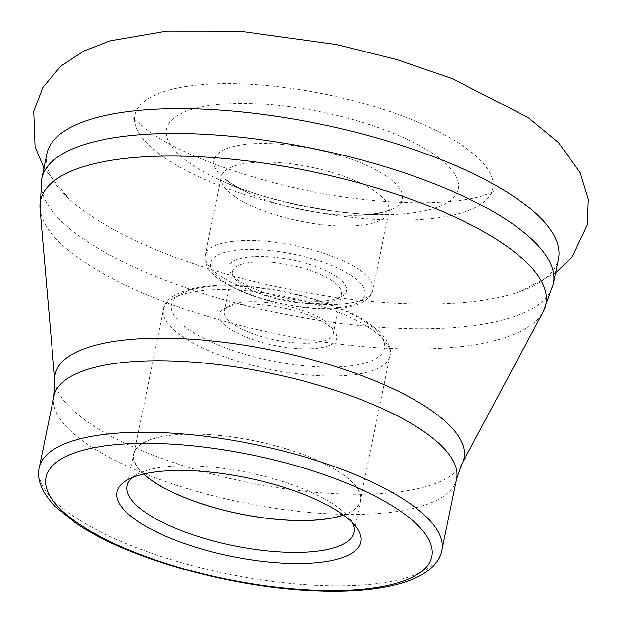 <?xml version="1.0" encoding="UTF-8"?>
<svg xmlns="http://www.w3.org/2000/svg" width="622" height="622" viewBox="0 0 622 622"><rect width="100%" height="100%" fill="white"/><g stroke="black" fill="none" stroke-linecap="round" stroke-linejoin="round"><path stroke-width="0.47" stroke-dasharray="3.11 2.33" d="M336.727 276.844A59.93 19.29 -168.4 0 0 263.013 256.427A59.93 19.29 -168.4 0 0 231.267 273.882A59.93 19.29 -168.4 0 0 238.864 280.74A59.93 19.29 -168.4 0 0 292.954 299.314A59.93 19.29 -168.4 0 0 341.68 296.546A59.93 19.29 -168.4 0 0 336.727 276.844M332.412 280.95A55.646 17.914 -168.4 0 0 272.864 262.546A55.646 17.914 -168.4 0 0 232.465 271.573A55.646 17.914 -168.4 0 0 234.486 278.205A55.646 17.914 -168.4 0 0 241.538 284.565A55.646 17.914 -168.4 0 0 291.772 301.818A55.646 17.914 -168.4 0 0 337.015 299.252A55.646 17.914 -168.4 0 0 341.494 293.949A55.646 17.914 -168.4 0 0 332.412 280.95M324.264 320.657A55.646 17.914 -168.4 0 0 274.038 303.404A55.646 17.914 -168.4 0 0 228.787 305.97A55.646 17.914 -168.4 0 0 224.317 311.272A55.646 17.914 -168.4 0 0 233.39 324.264A55.646 17.914 -168.4 0 0 292.946 342.675A55.646 17.914 -168.4 0 0 333.338 333.649A55.646 17.914 -168.4 0 0 331.316 327.017A55.646 17.914 -168.4 0 0 324.264 320.657M326.947 324.482A59.93 19.29 -168.4 0 0 272.848 305.907A59.93 19.29 -168.4 0 0 224.122 308.675A59.93 19.29 -168.4 0 0 229.083 328.377A59.93 19.29 -168.4 0 0 302.797 348.794A59.93 19.29 -168.4 0 0 334.543 331.339A59.93 19.29 -168.4 0 0 326.947 324.482M343.305 514.993A115.575 37.203 -168.4 0 0 360.262 500.531A115.575 37.203 -168.4 0 0 341.416 473.536A115.575 37.203 -168.4 0 0 217.731 435.307A115.575 37.203 -168.4 0 0 133.831 454.052A115.575 37.203 -168.4 0 0 143.721 474.018M352.355 522.729A115.793 37.273 -168.4 0 0 349.743 518.53A115.793 37.273 -168.4 0 0 335.071 505.289A115.793 37.273 -168.4 0 0 230.552 469.4A115.793 37.273 -168.4 0 0 136.405 474.741A115.793 37.273 -168.4 0 0 132.354 477.572M343.43 515.078A115.793 37.273 -168.4 0 0 360.472 500.578A115.793 37.273 -168.4 0 0 341.587 473.529A115.793 37.273 -168.4 0 0 217.677 435.229A115.793 37.273 -168.4 0 0 133.621 454.006A115.793 37.273 -168.4 0 0 143.573 474.057M46.883 153.821A261.123 84.056 -168.4 0 0 69.361 199.056A261.123 84.056 -168.4 0 0 89.467 214.808A261.123 84.056 -168.4 0 0 519.976 291.555A261.123 84.056 -168.4 0 0 558.455 258.83M164.69 157.825A182.674 58.802 -168.4 0 0 349.766 217.164A182.674 58.802 -168.4 0 0 490.105 195.215A182.674 58.802 -168.4 0 0 462.993 145.96A182.674 58.802 -168.4 0 0 257.267 84.693A182.674 58.802 -168.4 0 0 134.764 122.277A182.674 58.802 -168.4 0 0 164.69 157.825M433.892 154.248A148.837 47.91 -168.4 0 0 231.244 103.625A148.837 47.91 -168.4 0 0 190.845 163.913A148.837 47.91 -168.4 0 0 220.227 180.077A148.837 47.91 -168.4 0 0 388.781 214.676A148.837 47.91 -168.4 0 0 433.892 154.248M386.697 176.314A96.153 30.952 -168.4 0 0 255.782 143.612A96.153 30.952 -168.4 0 0 229.681 182.557A96.153 30.952 -168.4 0 0 248.668 193.007A96.153 30.952 -168.4 0 0 357.549 215.352A96.153 30.952 -168.4 0 0 386.697 176.314M235.272 196.879A85.611 27.562 -168.4 0 0 326.892 225.195A85.611 27.562 -168.4 0 0 389.045 211.309A85.611 27.562 -168.4 0 0 375.082 191.319A85.611 27.562 -168.4 0 0 283.461 162.995A85.611 27.562 -168.4 0 0 221.315 176.881A85.611 27.562 -168.4 0 0 235.272 196.879M359.003 269.66A85.611 27.562 -168.4 0 0 267.382 241.344A85.611 27.562 -168.4 0 0 205.229 255.222A85.611 27.562 -168.4 0 0 219.193 275.219A85.611 27.562 -168.4 0 0 310.813 303.536A85.611 27.562 -168.4 0 0 372.959 289.65A85.611 27.562 -168.4 0 0 359.003 269.66M352.106 276.23A78.761 25.354 -168.4 0 0 244.866 249.445A78.761 25.354 -168.4 0 0 223.485 281.346A78.761 25.354 -168.4 0 0 330.725 308.139A78.761 25.354 -168.4 0 0 352.106 276.23M371.077 329.03A115.575 37.203 -168.4 0 0 247.393 290.801A115.575 37.203 -168.4 0 0 163.493 309.546A115.575 37.203 -168.4 0 0 182.339 336.533A115.575 37.203 -168.4 0 0 306.024 374.763A115.575 37.203 -168.4 0 0 389.924 356.025A115.575 37.203 -168.4 0 0 371.077 329.03M366.793 322.904A108.726 35.003 -168.4 0 0 218.75 285.918A108.726 35.003 -168.4 0 0 189.236 329.963A108.726 35.003 -168.4 0 0 337.279 366.941A108.726 35.003 -168.4 0 0 366.793 322.904M39.248 467.736A205.47 66.142 -168.4 0 0 72.758 515.724A205.47 66.142 -168.4 0 0 292.643 583.685A205.47 66.142 -168.4 0 0 441.799 550.369M53.92 396.276A205.47 66.142 -168.4 0 0 87.43 444.263A205.47 66.142 -168.4 0 0 307.307 512.225A205.47 66.142 -168.4 0 0 456.47 478.909M54.853 380.711A208.634 67.16 -168.4 0 0 89.234 422.999A208.634 67.16 -168.4 0 0 303.023 491.03A208.634 67.16 -168.4 0 0 461.742 464.23M40.049 208.619A257.959 83.037 -168.4 0 0 82.563 260.898A257.959 83.037 -168.4 0 0 346.897 345.023A257.959 83.037 -168.4 0 0 543.146 311.886M41.783 178.646A261.123 84.056 -168.4 0 0 84.367 239.633A261.123 84.056 -168.4 0 0 363.8 325.998A261.123 84.056 -168.4 0 0 553.362 283.655M389.045 211.309L390.134 208.922C389.131 211.558 378.269 213.704 357.549 215.352L388.781 214.676C341.976 216.604 262.492 200.284 220.227 180.077L248.668 193.007L230.956 183.296C218.306 173.592 221.782 173.841 221.253 174.253L221.315 176.881L205.229 255.222C203.596 260.913 206.146 270.329 220.919 280.654C242.891 294.548 271.464 303.559 306.63 307.688C326.589 309.702 342.823 308.854 355.341 305.13C365.72 301.717 371.591 296.562 372.959 289.65L389.045 211.309M234.486 278.205L231.267 273.882M232.465 271.573L224.317 311.272M228.787 305.97L224.122 308.675M133.831 454.052L163.493 309.546C164.286 292.667 201.287 280.701 251.272 286.618C294.976 290.777 344.013 305.962 369.351 323.595L378.433 330.71C388.175 340.358 392 348.794 389.924 356.025L360.262 500.531M133.621 454.006L127.098 485.766M136.405 474.741L127.075 480.145M490.105 195.215L493.448 191.218C493.409 191.747 489.483 193.333 481.677 195.977C470.745 199.265 455.288 201.404 435.307 202.391C413.311 203.316 388.75 202.236 361.631 199.149C281.362 190.69 189.329 160.219 150.858 132.727C138.924 123.685 133.061 118.538 133.271 117.286L134.764 122.277M555.532 273.074L519.976 291.555M43.96 168.057L69.361 199.056M349.743 518.53L356.188 527.176M360.472 500.578L353.957 532.339M331.316 327.017L334.543 331.339M341.494 293.949L333.338 333.649M337.015 299.252L341.68 296.546"/><path stroke-width="0.93" d="M143.721 474.018A115.575 37.203 -168.4 0 0 152.678 481.047A115.575 37.203 -168.4 0 0 343.305 514.993M132.354 477.572A115.793 37.273 -168.4 0 0 127.098 485.766A115.793 37.273 -168.4 0 0 145.983 512.816A115.793 37.273 -168.4 0 0 269.894 551.115A115.793 37.273 -168.4 0 0 353.957 532.339A115.793 37.273 -168.4 0 0 352.355 522.729M143.573 474.057A115.793 37.273 -168.4 0 0 152.499 481.055A115.793 37.273 -168.4 0 0 343.43 515.078M340.428 512.956A124.353 40.033 -168.4 0 0 228.188 474.415A124.353 40.033 -168.4 0 0 127.075 480.145A124.353 40.033 -168.4 0 0 137.361 521.034A124.353 40.033 -168.4 0 0 290.318 563.392A124.353 40.033 -168.4 0 0 356.188 527.176A124.353 40.033 -168.4 0 0 340.428 512.956M41.783 178.646A261.123 84.056 -168.4 0 1 231.345 136.304A261.123 84.056 -168.4 0 1 510.779 222.668A261.123 84.056 -168.4 0 1 553.362 283.655L558.455 258.83A261.123 84.056 -168.4 0 0 515.871 197.843A261.123 84.056 -168.4 0 0 236.438 111.478A261.123 84.056 -168.4 0 0 46.883 153.821L41.783 178.646L40.049 208.619A257.959 83.037 -168.4 0 1 216.199 157.832A257.959 83.037 -168.4 0 1 503.812 244.143A257.959 83.037 -168.4 0 1 543.146 311.886L461.742 464.23A208.634 67.16 -168.4 0 0 429.934 409.447A208.634 67.16 -168.4 0 0 197.314 339.643A208.634 67.16 -168.4 0 0 54.853 380.711L53.92 396.276L39.248 467.736C36.97 476.716 39.629 490.494 55.42 506.642L74.92 522.511C125.644 558.128 232.092 588.047 316.217 590.9C356.515 592.486 388.315 588.77 411.616 579.758C432.492 571.136 440.36 559.52 441.799 550.369A205.47 66.142 -168.4 0 0 408.296 502.382A205.47 66.142 -168.4 0 0 188.412 434.42A205.47 66.142 -168.4 0 0 39.248 467.736M78.123 523.39A196.91 63.39 -168.4 0 0 346.229 590.356A196.91 63.39 -168.4 0 0 399.674 510.6A196.91 63.39 -168.4 0 0 131.569 443.626A196.91 63.39 -168.4 0 0 78.123 523.39M461.742 464.23L456.47 478.909A205.47 66.142 -168.4 0 0 422.96 430.922A205.47 66.142 -168.4 0 0 203.083 362.96A205.47 66.142 -168.4 0 0 53.92 396.276M456.47 478.909L441.799 550.369M553.362 283.655L543.146 311.886M43.96 168.057L35.073 146.668L33.751 111.354L42.941 87.329L60.645 66.282L83.799 51.027L110.078 40.858L166.805 31.1L239.61 31.139L336.899 44.621L396.953 59.611L452.637 78.753L528.335 117.713L558.463 142.601L580.217 172.792L588.249 199.126L587.285 224.837L572.217 256.793L555.532 273.074M54.853 380.711L40.049 208.619"/></g></svg>
